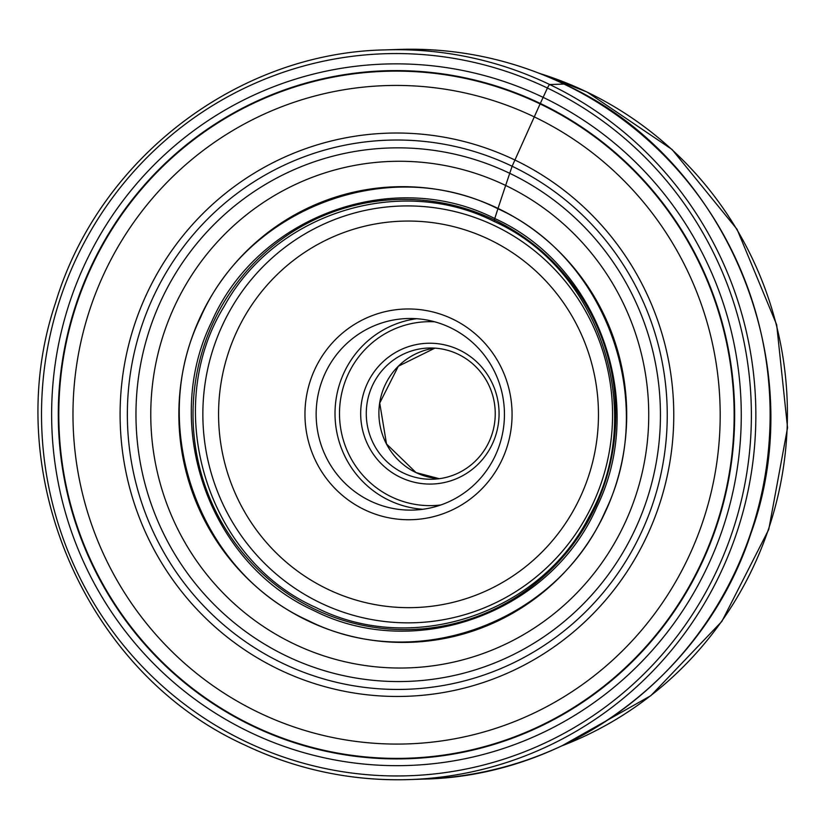 <?xml version="1.0" encoding="UTF-8"?>
<svg xmlns="http://www.w3.org/2000/svg" width="829" height="829" viewBox="0 0 829 829"><rect width="100%" height="100%" fill="white"/><g stroke="black" fill="none" stroke-linecap="round" stroke-linejoin="round"><path stroke-width="1.24" d="M494.54 221.25L494.302 219.934A875.072 144.64 115.6 0 0 494.758 218.535C598.87 265.487 647.667 403.267 596.88 506.882C550.86 612.776 415.526 662.278 313.652 610.476C209.54 563.523 160.733 425.733 211.519 322.129C257.539 216.224 392.884 166.722 494.758 218.535A961.308 158.888 115.6 0 0 497.908 208.763A15.782 2.611 -64.4 0 1 498.022 208.421A1834.38 303.196 -64.4 0 1 505.659 185.458A1780.588 294.305 -64.4 0 1 509.731 173.313A1665.451 275.269 -64.4 0 1 512.125 166.246L540.093 103.926A19.865 3.285 -64.4 0 1 540.311 103.459A823.871 136.174 -64.4 0 1 543.119 97.356L547.42 88.04A3.834 0.632 -64.4 0 1 549.731 84.548L564 84.071A365.04 358.698 88.1 0 1 762.773 488.219A365.04 358.698 88.1 0 1 423.495 779.105L409.225 779.581A365.04 358.698 -91.9 0 0 748.504 488.685A365.04 358.698 -91.9 0 0 549.731 84.548A365.04 358.698 -91.9 0 0 385.091 49.895C237.249 52.693 98.806 158.94 55.564 302.74C-1.43 471.069 84.568 672.35 244.534 744.919C296.751 769.737 351.651 781.291 409.225 779.581A365.04 358.698 -91.9 0 1 244.586 744.929M307.735 620.33C198.411 571.026 147.168 426.344 200.504 317.548C248.824 206.348 390.936 154.37 497.908 208.763C607.232 258.068 658.475 402.749 605.149 511.555C556.829 622.755 414.718 674.723 307.735 620.33M314.792 369.423A105.397 103.563 88.1 0 1 452.561 319.03A105.397 103.563 88.1 0 1 502.239 459.297A105.397 103.563 88.1 0 1 364.47 509.69A105.397 103.563 88.1 0 1 314.792 369.423M458.188 354.263A65.636 64.486 88.1 0 1 489.131 441.608A65.636 64.486 88.1 0 1 432.935 479.224A65.636 64.486 88.1 0 1 403.329 472.986A65.636 64.486 88.1 0 1 372.397 385.64A65.636 64.486 88.1 0 1 428.593 348.025A65.636 64.486 88.1 0 1 458.188 354.263M400.438 477.349A70.424 69.201 88.1 0 1 367.247 383.63A70.424 69.201 88.1 0 1 459.307 349.952A70.424 69.201 88.1 0 1 492.499 443.681A70.424 69.201 88.1 0 1 400.438 477.349M370.252 500.965A95.812 94.143 88.1 0 1 325.082 373.454A95.812 94.143 88.1 0 1 407.122 318.543A95.812 94.143 88.1 0 1 450.334 327.642A95.812 94.143 88.1 0 1 495.504 455.152A95.812 94.143 88.1 0 1 413.464 510.063A95.812 94.143 88.1 0 1 370.252 500.965M245.477 741.478A361.206 354.926 88.1 0 1 75.221 260.752A361.206 354.926 88.1 0 1 547.42 88.04A361.206 354.926 88.1 0 1 717.676 568.767A361.206 354.926 88.1 0 1 245.477 741.478M543.119 97.356A350.916 344.812 -91.9 0 0 84.382 265.135A350.916 344.812 -91.9 0 0 249.788 732.173A350.916 344.812 -91.9 0 0 708.526 564.383A350.916 344.812 -91.9 0 0 543.119 97.356M385.091 49.895L399.36 49.419A365.04 358.698 88.1 0 1 564 84.071M314.492 609.066A215.105 211.364 88.1 0 1 213.094 322.782A215.105 211.364 88.1 0 1 494.302 219.934A215.105 211.364 -91.9 0 1 595.688 506.208A215.105 211.364 -91.9 0 1 314.492 609.066M307.538 620.672A227.882 223.923 88.1 0 1 200.121 317.383A227.882 223.923 88.1 0 1 498.022 208.421A227.882 223.923 -91.9 0 1 605.439 511.711A227.882 223.923 -91.9 0 1 307.538 620.672M293.849 643.843A253.384 248.98 88.1 0 1 174.411 306.616A253.384 248.98 88.1 0 1 505.659 185.458A253.384 248.98 -91.9 0 1 625.097 522.684A253.384 248.98 -91.9 0 1 293.849 643.843M286.658 656.091A266.865 262.233 88.1 0 1 160.867 300.917A266.865 262.233 88.1 0 1 509.731 173.313A266.865 262.233 -91.9 0 1 635.532 528.487A266.865 262.233 -91.9 0 1 286.658 656.091M282.482 663.221A274.72 269.943 88.1 0 1 152.992 297.601A274.72 269.943 88.1 0 1 512.125 166.246A274.72 269.943 -91.9 0 1 641.615 531.866A274.72 269.943 -91.9 0 1 282.482 663.221M279.186 669.573A281.725 276.834 88.1 0 1 146.391 294.616A281.725 276.834 88.1 0 1 514.685 159.914A281.725 276.834 -91.9 0 1 647.48 534.871A281.725 276.834 -91.9 0 1 279.186 669.573M258.938 712.639A329.331 323.6 88.1 0 1 103.708 274.337A329.331 323.6 88.1 0 1 534.228 116.868A329.331 323.6 -91.9 0 1 689.459 555.171A329.331 323.6 -91.9 0 1 258.938 712.639M252.845 725.593A343.641 337.672 88.1 0 1 90.869 268.233A343.641 337.672 88.1 0 1 540.093 103.926A343.641 337.672 -91.9 0 1 702.08 561.285A343.641 337.672 -91.9 0 1 252.845 725.593M252.627 726.059A344.159 338.17 88.1 0 1 90.402 268.016A344.159 338.17 88.1 0 1 540.311 103.459A344.159 338.17 -91.9 0 1 702.536 561.502A344.159 338.17 -91.9 0 1 252.627 726.059M327.724 589.212A193.312 189.945 88.1 0 1 327.61 589.16A193.312 189.945 -91.9 0 1 236.628 331.88A193.312 189.945 -91.9 0 1 489.307 239.508A193.312 189.945 -91.9 0 1 489.421 239.56A193.312 189.945 88.1 0 1 580.404 496.84A193.312 189.945 88.1 0 1 327.724 589.212M320.46 602.901A208.473 204.846 -91.9 0 0 320.585 602.952A208.473 204.846 -91.9 0 0 593.087 503.338A208.473 204.846 -91.9 0 0 494.965 225.871A208.473 204.846 -91.9 0 0 494.84 225.82A208.473 204.846 -91.9 0 0 222.338 325.434A208.473 204.846 -91.9 0 0 320.46 602.901M539.824 73.512A355.372 349.196 88.1 0 1 586.59 91.864A355.372 349.196 88.1 0 1 586.735 91.936A355.372 349.196 88.1 0 1 787.156 427.432A355.372 349.196 88.1 0 1 562.062 745.789M434.914 348.139A65.636 64.486 -91.9 0 0 379.651 403.081A65.636 64.486 -91.9 0 0 415.951 472.571A65.636 64.486 -91.9 0 0 416.085 472.634A65.636 64.486 -91.9 0 0 439.235 478.696L416.013 472.582L386.521 443.981L379.723 403.07L398.345 366.221L434.914 348.139M434.779 321.818A91.978 90.382 -91.9 0 0 342.253 391.008A91.978 90.382 -91.9 0 0 391.298 496.789A91.978 90.382 88.1 0 0 391.433 496.851A91.978 90.382 88.1 0 0 440.841 504.965M416.572 318.709A95.812 94.143 -91.9 0 0 336.118 398.925A95.812 94.143 -91.9 0 0 388.977 500.281A95.812 94.143 -91.9 0 0 389.122 500.343A95.812 94.143 -91.9 0 0 422.883 509.265M399.36 49.419C457.028 47.709 512.001 59.284 564.269 84.123C726.919 157.79 812.451 364.055 750.867 533.607C705.365 673.801 568.86 776.255 423.495 779.105M315.88 607.491C206.628 559.057 160.93 408.956 224.234 306.264C275.383 212.877 400.055 173.717 494.125 221.457C601.294 269.124 647.884 414.821 588.725 517.42C539.296 614.248 411.837 656.309 315.88 607.491M561.71 745.955L650.848 695.666L721.872 621.398L768.752 529.482L787.55 427.723L776.68 324.761L737.054 229.301L672.018 149.448L587.056 92.019L539.472 73.366"/></g></svg>
